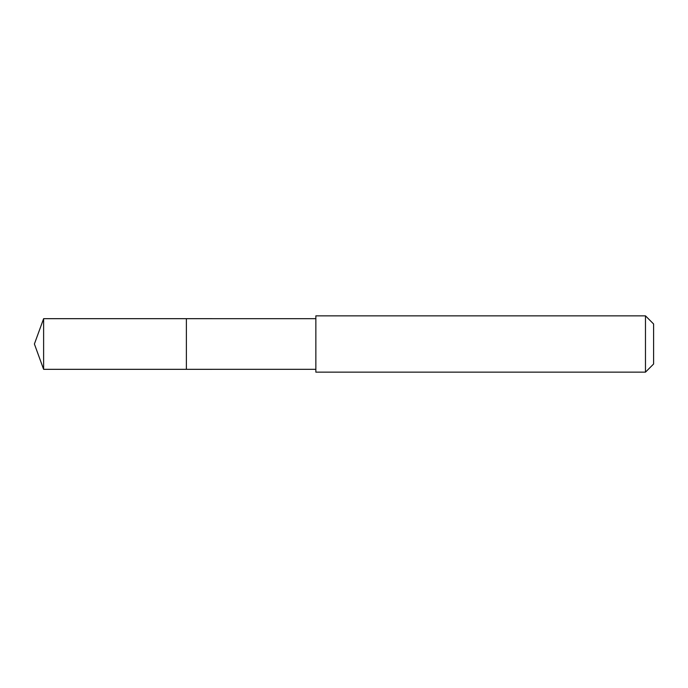 <?xml version="1.0" encoding="UTF-8"?>
<svg xmlns="http://www.w3.org/2000/svg" width="688" height="688" viewBox="0 0 688 688"><rect width="100%" height="100%" fill="white"/><g stroke="black" fill="none" stroke-linecap="round" stroke-linejoin="round"><path stroke-width="1.03" d="M186.388 341.016L186.388 318.673L43.619 318.673L43.619 369.327L186.388 369.327L186.388 318.673L315.852 318.682L315.852 369.318L186.388 369.327L186.388 341.016M315.852 315.852L315.852 372.148L645.473 372.148L645.473 315.852L315.852 315.852L315.852 318.682M645.473 315.852L653.6 323.979L653.6 364.021L645.473 372.148M186.388 369.327L43.619 369.327L34.4 344L43.619 369.327M34.4 344L43.619 318.673M315.852 369.318L315.852 372.148"/></g></svg>
